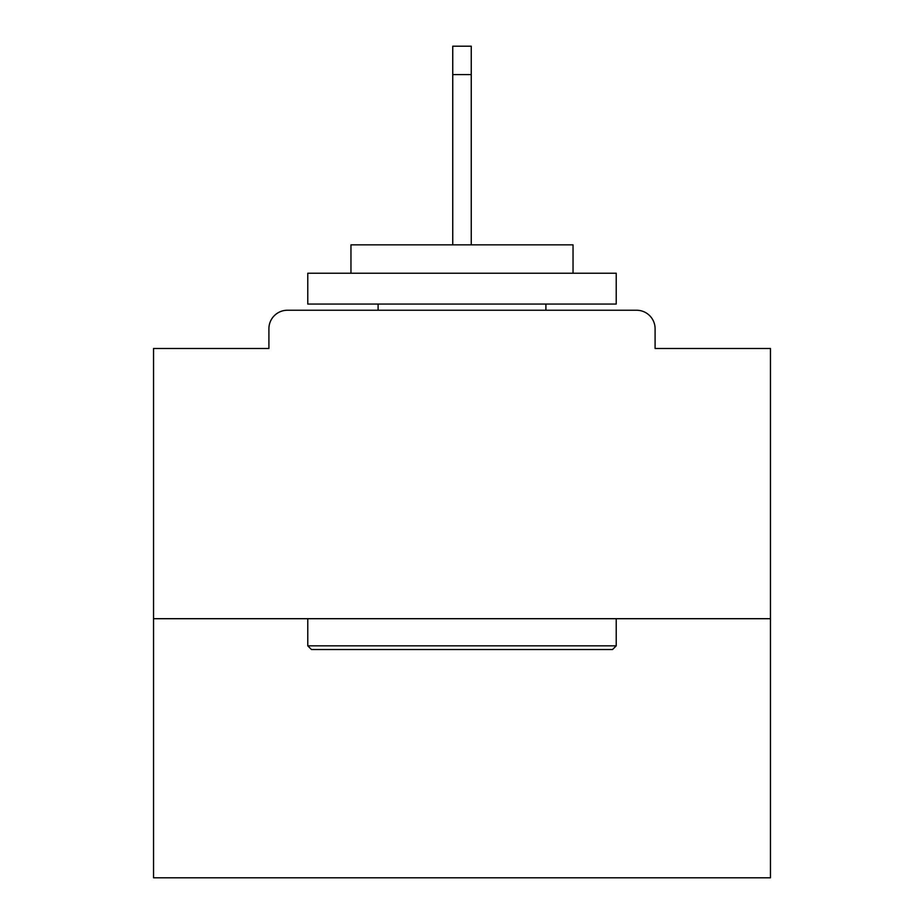 <?xml version="1.0" encoding="UTF-8"?>
<svg xmlns="http://www.w3.org/2000/svg" width="924" height="924" viewBox="0 0 924 924"><rect width="100%" height="100%" fill="white"/><g stroke="black" fill="none" stroke-linecap="round" stroke-linejoin="round"><path stroke-width="1.39" d="M655.093 348.487L655.093 328.748L655.093 348.487L770.454 348.487L770.454 877.8L153.546 877.8L153.546 348.487L268.907 348.487L268.907 328.748L268.907 348.487M770.454 618.699L153.546 618.699M655.093 328.748A18.503 18.503 0 0 0 636.59 310.245L287.41 310.245A18.503 18.503 0 0 0 268.907 328.748M636.59 310.245L558.235 310.245M365.765 310.245L287.41 310.245M612.531 649.537L311.469 649.537L307.773 645.841L616.227 645.841L612.531 649.537M307.773 273.227L616.227 273.227L616.227 304.065L307.773 304.065L307.773 273.227M573.042 273.227L573.042 244.848L350.958 244.848L350.958 273.227M307.773 618.699L307.773 645.841M616.227 618.699L616.227 645.841M378.101 304.065L378.101 310.245M545.899 304.065L545.899 310.245M471.252 74.578L452.748 74.578L452.748 46.2L471.252 46.2L471.252 244.848M452.748 74.578L452.748 244.848"/></g></svg>
